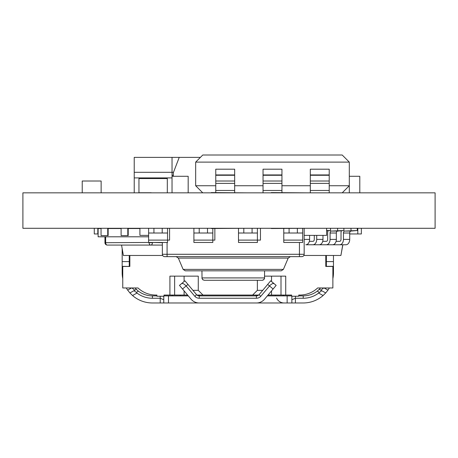 <?xml version="1.0" encoding="UTF-8"?>
<svg xmlns="http://www.w3.org/2000/svg" width="458" height="458" viewBox="0 0 458 458"><rect width="100%" height="100%" fill="white"/><g stroke="black" fill="none" stroke-linecap="round" stroke-linejoin="round"><path stroke-width="0.69" d="M303.854 255.467L340.907 255.467L342.761 244.772L305.807 244.772A5.37 3.801 -90 0 0 309.602 239.397L309.602 235.378M121.559 245.07L123.362 255.467L162.676 255.467M334.34 244.137L334.34 244.772L345.916 244.772L342.859 244.772L340.907 255.467M341.158 231.576L341.021 230.78M345.916 244.772A5.37 3.801 -90 0 0 349.712 239.397L349.712 233.013A1.946 1.374 90 0 1 351.005 231.072L357.32 230.523L357.223 228.284M339.647 244.772A5.37 3.801 -90 0 0 343.448 239.397L343.448 233.013A1.946 1.374 90 0 1 344.737 231.072L357.32 230.523M351.051 230.523L350.954 228.284M341.376 230.746A5.37 3.801 -90 0 0 341.021 233.013L341.021 239.397A1.946 1.374 90 0 1 339.647 241.343L336.086 241.343M307.599 244.137L307.599 244.772L319.174 244.772A5.37 3.801 -90 0 0 322.976 239.397L322.976 235.378M312.906 244.772A5.37 3.801 -90 0 0 316.707 239.397L316.707 235.378M326.623 230.866L330.579 230.523L330.481 228.284M326.623 230.523L330.579 230.523M314.285 235.378L314.285 239.397A1.946 1.374 90 0 1 312.906 241.343L309.345 241.343M320.966 244.137L320.966 244.772L332.542 244.772A5.37 3.801 -90 0 0 336.344 239.397L336.344 233.013A1.946 1.374 90 0 1 337.638 231.072L343.947 230.523L343.849 228.284M326.279 244.772A5.37 3.801 -90 0 0 330.075 239.397L330.075 233.013A1.946 1.374 90 0 1 331.369 231.072L343.947 230.523M337.683 230.523L337.586 228.284M328.008 230.746A5.37 3.801 -90 0 0 327.653 233.013L327.653 239.397A1.946 1.374 90 0 1 326.279 241.343L322.718 241.343M101.052 228.525L98.127 228.525L98.127 236.797L148.621 236.797M141.161 235.378L148.266 235.378M139.908 228.525L128.211 228.525L128.211 235.612L121.107 235.612L121.107 228.284M121.107 228.525L108.157 228.525L108.157 235.612L101.052 235.612L101.052 228.284M162.361 245.07L107.321 245.07A2.364 1.672 -90 0 1 105.649 242.706L149.102 242.465M127.793 228.284L127.793 235.612M107.739 228.284L107.739 235.612M162.361 242.465L162.361 254.287L162.361 242.465M304.169 228.525L304.169 254.287L304.169 228.525M299.44 256.646L299.44 254.287L304.169 254.287A2.364 2.364 0 0 1 301.805 256.646L164.72 256.646A2.364 2.364 0 0 1 162.361 254.287L299.44 254.287L299.44 242.465M304.169 235.378L326.623 235.378L326.623 228.284M139.908 228.284L139.908 235.378L148.621 235.378M290.372 256.646L288.197 258.089L283.399 269.39L183.131 269.39L185.307 270.833L201.949 270.833L202.007 278.447L202.837 279.769L204.314 280.285L262.48 280.267L263.694 279.769L264.524 278.447L264.581 270.833L281.223 270.833L185.307 270.833L183.131 269.39L178.334 258.089L176.158 256.646M262.216 280.285L263.888 279.592L264.581 277.92L201.949 277.92L202.642 279.592L204.314 280.285M283.399 269.39L281.223 270.833L283.399 269.39M167.531 228.525L167.531 242.465L148.621 242.465L148.621 240.106L169.569 240.106L169.569 228.525M212.815 228.525L212.815 242.465L193.906 242.465L193.906 240.106L214.854 240.106L214.854 228.525M257.396 228.284L257.396 242.465L238.492 242.465L238.492 240.106L260.459 240.106L260.459 228.284M162.212 228.525L162.212 233.013L148.621 233.013L148.621 228.284M167.531 233.013L162.212 233.013M153.94 233.013L153.94 228.525M148.621 240.106L148.621 233.013M207.497 228.284L207.497 233.013L193.906 233.013L193.906 228.284M212.815 233.013L207.497 233.013M199.224 233.013L199.224 228.284M193.906 240.106L193.906 233.013M252.077 228.284L252.077 233.013L238.492 233.013L238.492 228.525M257.396 233.013L252.077 233.013M243.805 233.013L243.805 228.525M238.492 240.106L238.492 233.013M297.362 228.525L297.362 233.013L283.771 233.013L283.771 228.525M302.681 240.106L302.681 242.465L283.771 242.465L283.771 240.106L302.681 240.106L302.681 228.525M302.681 233.013L297.362 233.013M289.09 233.013L289.09 228.525M283.771 240.106L283.771 233.013M256.411 295.885L256.411 298.25A5.908 5.908 0 0 0 260.728 296.378L259.119 294.626A3.544 3.544 0 0 1 256.411 295.885L199.224 295.885A3.544 3.544 0 0 1 196.516 294.631L194.902 296.378L185.805 285.546L183.566 283.754L181.803 283.462L179.479 285.374L182.519 288.992L186.154 285.947L187.963 284.424L184.923 280.806L179.479 285.374M271.542 290.87L271.542 295.055L291.632 295.055L291.632 296.24L298.725 296.24L298.725 295.055L299.79 295.055A25.997 25.997 0 0 0 317.634 287.968L332.874 287.968L332.874 266.459L325.787 266.459L325.787 255.467M320.652 287.968L317.274 291.128A23.163 23.163 0 0 1 303.213 295.885L298.725 295.885M323.697 287.962L320.789 290.206L319.306 289.382L325.73 292.931L323.096 295.525A30.251 30.251 0 0 1 303.213 302.973L295.416 302.973L295.416 298.25L291.872 299.715L291.872 302.973L295.416 302.973M324.069 287.968L327.968 290.114L325.73 292.931L321.705 290.71L318.636 293.063A25.528 25.528 0 0 1 303.213 298.25L295.416 298.25L295.416 296.24M327.968 290.114A30.251 30.251 0 0 0 329.348 287.968M332.874 278.67A30.251 30.251 0 0 0 333.47 272.722L333.47 255.467M327.275 266.338L327.647 266.459M326.377 255.467L326.377 266.459M188.301 295.885L164.004 295.885M291.632 295.885L267.335 295.885M156.911 295.885L152.422 295.885A23.163 23.163 0 0 1 138.362 291.128L136.329 292.376L133.931 290.71L129.906 292.931L132.539 295.525A30.251 30.251 0 0 0 152.422 302.973L163.769 302.973L163.769 299.715L160.22 298.25L152.422 298.25A25.528 25.528 0 0 1 137.005 293.063L136.329 292.376M317.274 291.133L319.312 292.376M199.196 302.973L256.446 302.973M198.783 302.973L163.769 302.973L163.769 296.24L163.769 299.715M291.872 299.715L291.872 296.24L291.872 302.973L256.852 302.973M98.127 233.958L94.279 233.958L94.279 228.284M129.849 255.467L129.849 266.459L122.761 266.459L122.761 287.968L138.007 287.968A25.997 25.997 0 0 0 155.846 295.055L156.911 295.055L156.911 296.24L164.004 296.24L164.004 295.055L187.608 295.055M281 295.055L281 276.145M174.641 276.145L174.641 295.055M129.259 258.524L129.465 255.467M129.259 266.459L122.166 266.338L122.166 272.722A30.251 30.251 0 0 0 122.761 278.67M127.988 266.459L128.366 266.338M285.723 295.055L285.723 276.145L264.581 276.145M257.362 280.285L257.362 290.332L252.633 295.055L196.946 295.055M271.542 295.055L268.027 295.055M258.696 295.055L252.633 295.055M203.003 295.055L198.274 290.332L198.274 276.145L169.912 276.145L169.912 295.055M122.166 248.585L122.166 266.338M129.259 266.338L129.259 255.467M271.542 281.504L271.542 276.145M257.362 290.332L262.72 290.332L267.672 284.424L259.119 294.62M260.728 296.378L270.197 285.168L272.424 283.588L274.021 283.582L270.712 280.806L276.157 285.374L264.547 299.211A10.643 10.643 0 0 1 256.446 302.984M270.712 280.806L267.672 284.424L273.117 288.992M196.516 294.62L187.963 284.424M184.093 276.145L184.093 281.504M192.915 290.332L198.274 290.332M184.093 290.87L184.093 295.055M199.196 302.984A10.643 10.643 0 0 1 191.083 299.2L182.519 288.992M126.288 287.968A30.251 30.251 0 0 0 127.668 290.114L129.906 292.931L136.335 289.382L134.984 287.968M138.362 291.128L136.335 289.382L134.847 290.206L131.944 287.968M326.377 258.541A23.163 23.163 0 0 0 326.17 255.467L326.377 258.472M129.288 257.367A23.163 23.163 0 0 0 129.259 258.18M256.411 298.25L199.224 298.25A5.908 5.908 0 0 1 194.902 296.378M199.224 298.25L199.224 295.885M180.378 295.055L180.011 295.885M171.481 295.885A1.179 1.179 0 0 0 172.563 295.181L172.62 295.055M199.064 295.055L199.121 295.181A1.179 1.179 0 0 0 200.198 295.885M284.132 302.973A8.273 8.273 0 0 1 276.569 298.061M275.601 295.885L275.235 295.055M282.992 295.055L283.05 295.181A1.179 1.179 0 0 0 284.132 295.885M255.415 295.885A1.179 1.179 0 0 0 256.491 295.181L256.549 295.055M361.356 228.284L361.356 233.958L349.712 233.958M326.377 266.338L333.47 266.338M22.9 192.835L22.9 228.284L435.1 228.284L435.1 192.835L22.9 192.835M66.628 228.284L31.173 228.284M66.628 192.835L31.173 192.835M391.372 192.835L426.827 192.835M391.372 228.284L426.827 228.284M186.692 192.835L151.237 192.835M246.725 192.835L211.275 192.595M306.763 192.835L271.308 192.595M186.692 228.284L151.237 228.284M246.725 228.284L211.275 228.525M306.763 228.284L271.308 228.525M202.762 192.835L195.675 185.742L195.675 162.109L202.762 155.016L342.212 155.016L349.305 162.109L195.675 162.109M329.216 185.742L349.305 185.742L349.305 162.109M195.675 185.742L215.764 185.742M234.673 185.742L263.035 185.742M281.945 185.742L310.306 185.742M342.212 192.835L349.305 185.742L349.305 192.835M281.945 169.197L263.035 169.197L263.035 181.013L281.945 181.013L281.945 169.197M263.035 192.835L263.035 181.013M281.945 192.595L281.945 181.013M234.673 169.197L215.764 169.197L215.764 181.013L234.673 181.013L234.673 169.197M215.764 192.595L215.764 181.013M234.673 192.595L234.673 181.013M329.216 169.197L310.306 169.197L310.306 181.013L329.216 181.013L329.216 169.197M310.306 192.835L310.306 181.013M329.216 192.835L329.216 181.013M134.223 192.835L134.223 177.91L172.036 177.91L172.036 192.595M134.223 172.305L134.223 157.38L172.036 157.38L172.036 172.305L134.223 172.305L134.223 177.91M173.502 172.305L172.036 172.305L172.036 177.91M167.313 192.595L167.313 178.557L138.951 178.557L138.951 192.738L151.237 192.738M101.132 192.835L101.132 181.013L82.222 181.013L82.222 192.835M172.036 157.38L200.404 157.38M349.305 176.29L359.799 176.29L359.799 192.835M172.036 176.29L188.181 176.29L188.181 192.835M179.233 157.38L173.319 172.775L173.319 176.29M172.036 175.294L173.319 175.294M343.448 239.397L349.712 239.397M343.448 233.013L349.712 233.013M344.737 231.072L351.005 231.072M316.707 239.397L322.976 239.397M304.169 239.397L309.602 239.397M330.075 239.397L336.344 239.397M330.075 233.013L336.344 233.013M331.369 231.072L337.638 231.072M152.445 242.465L162.361 242.706M105.649 236.797L105.649 242.706L104.956 242.706L104.956 236.797M149.102 242.706A2.364 1.672 90 0 0 150.774 245.07A2.364 1.672 90 0 0 152.445 242.706L149.102 242.706M167.084 242.465L167.084 256.646M288.197 258.089L178.334 258.089M301.805 256.646A2.364 2.364 0 0 0 304.169 254.287M162.361 254.287A2.364 2.364 0 0 0 164.72 256.646M321.705 290.71L325.73 292.931M332.874 269.882L333.47 269.882M303.213 298.25L303.213 295.885M318.636 293.063L323.096 295.525M97.823 233.958L97.823 228.284M122.166 269.882L122.761 269.882M129.259 261.61L122.166 261.61M129.906 292.931L133.936 290.71M127.668 290.114L131.566 287.968M132.539 295.525L137.005 293.063M160.22 296.24L160.22 302.973M152.422 298.25L152.422 295.885M287.143 295.885L287.143 302.973M168.492 295.885L168.492 302.973M357.812 228.284L357.812 233.958M326.377 261.61L333.47 261.61M281.945 174.933L263.035 174.933M281.945 175.277L263.035 175.277M281.945 183.377L263.035 183.377M281.945 190.471L263.035 190.471M234.673 174.933L215.764 174.933M234.673 175.277L215.764 175.277M234.673 183.377L215.764 183.377M234.673 190.471L215.764 190.471M329.216 174.933L310.306 174.933M329.216 175.277L310.306 175.277M329.216 183.377L310.306 183.377M329.216 190.471L310.306 190.471M104.956 242.706A2.364 2.364 0 0 0 107.321 245.07M184.923 280.806L181.614 283.582"/></g></svg>
